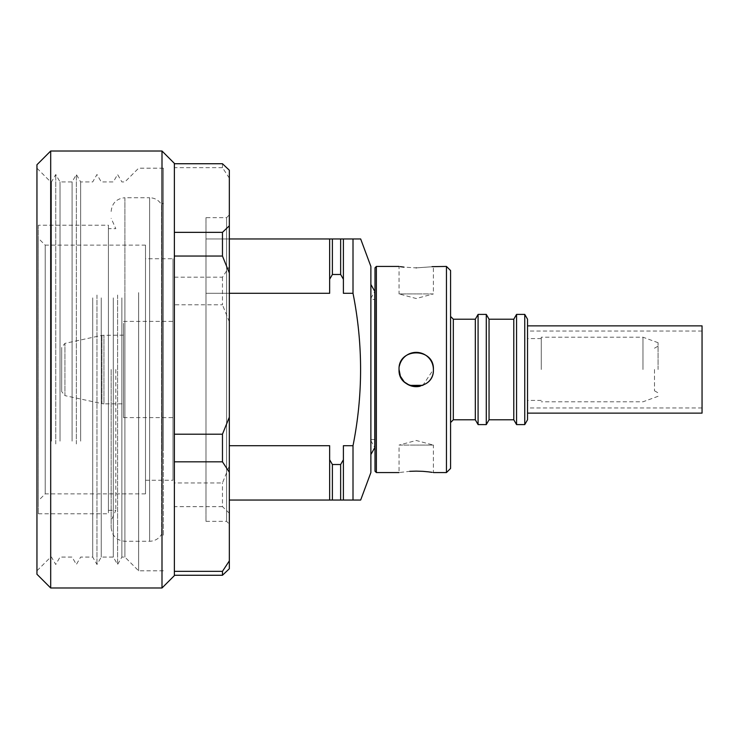 <?xml version="1.0" encoding="UTF-8"?>
<svg xmlns="http://www.w3.org/2000/svg" width="739" height="739" viewBox="0 0 739 739"><rect width="100%" height="100%" fill="white"/><g stroke="black" fill="none" stroke-linecap="round" stroke-linejoin="round"><path stroke-width="0.55" stroke-dasharray="3.69 2.77" d="M61.688 390.719L61.688 348.281L61.688 391.596L64.93 395.624L64.93 343.376L64.93 395.624L101.908 403.633L101.908 335.367L101.908 403.633L103.94 403.854L103.94 335.146L103.94 403.854L123.524 403.854L123.524 335.146L123.524 403.854M123.524 335.146L101.908 335.367L64.93 343.376L61.688 347.404L61.688 348.281M111.155 211.474C111.986 203.142 116.568 198.56 124.9 197.729L124.9 541.271L124.9 197.729L149.629 197.729L149.629 541.271L149.629 197.729C154.867 197.913 158.857 200.241 161.592 204.703L161.592 534.297L161.592 204.703L163.374 203.059L163.374 535.941L163.374 203.059M111.155 369.5L111.155 527.526L111.155 369.5M115.811 369.5L115.811 510.353L115.811 369.5M205.978 217.654L205.978 521.346L205.978 217.654L226.587 217.654L226.587 521.346L226.587 217.654L229.33 214.901L229.33 512.376L229.33 273.033M123.524 323.322L123.524 417.6L123.524 323.322M172.991 415.678L172.991 321.4L172.991 415.678M108.411 228.647L108.411 510.353L108.411 228.647L115.811 228.647L111.155 218.338M108.411 510.353L115.811 510.353L111.155 520.662M145.509 258.742L145.509 480.258L145.509 258.742L172.991 258.742L172.991 480.258L172.991 258.742M145.509 480.258L172.991 480.258M145.509 493.864L45.199 493.864L38.326 500.737L38.326 238.263L45.199 245.136L45.199 493.864L45.199 245.136L145.509 245.136L145.509 493.864L145.509 245.136M38.326 225.21L38.326 513.79L38.326 225.21L108.411 225.21L108.411 513.79L108.411 225.21M38.326 513.79L108.411 513.79M111.155 527.526C111.986 535.858 116.568 540.44 124.9 541.271L149.629 541.271C154.867 541.087 158.857 538.759 161.592 534.297L163.374 535.941M229.33 568.753L229.33 170.247M222.467 277.18L222.467 304.81L174.367 304.81L174.367 277.18L222.467 277.18L229.33 266.742M161.998 587.995L161.998 151.005M174.367 575.626L174.367 304.81L174.367 482.946L222.467 482.946L229.33 465.967M50.695 587.995L50.695 151.005M36.95 574.249L36.95 164.751M138.636 292.626L138.636 570.813L138.636 292.626M163.374 446.374L163.374 168.187L163.374 446.374M124.9 297.872L124.9 557.077L124.9 297.872M36.95 292.626L36.95 570.813L36.95 292.626M50.695 441.128L50.695 181.923L50.695 441.128M121.87 297.872L121.87 557.077L121.87 297.872M51.471 441.128L51.471 181.923L51.471 441.128M117.593 295.046L117.593 564.485L117.593 295.046M55.748 443.954L55.748 174.515L55.748 443.954M113.307 297.872L113.307 557.077L113.307 297.872M60.035 441.128L60.035 181.923L60.035 441.128M101.252 297.872L101.252 557.077L101.252 297.872M72.08 441.128L72.08 181.923L72.08 441.128M96.975 295.046L96.975 564.485L96.975 295.046M76.366 443.954L76.366 174.515L76.366 443.954M92.698 297.872L92.698 557.077L92.698 297.872M80.643 441.128L80.643 181.923L80.643 441.128M229.33 321.798L222.467 304.81M229.33 513.189L222.467 506.649L222.467 482.946M227.871 570.222L229.33 568.725M222.467 506.649L174.367 506.649L174.367 575.265M174.367 571.339L174.367 461.82M174.367 434.19L174.367 256.054M174.367 232.351L174.367 163.374M229.33 178.108L222.467 167.661L222.467 163.735M222.467 167.661L174.367 167.661L174.367 277.18L174.367 163.735M229.33 238.956L205.978 238.956L205.978 293.3L205.978 238.956L332.393 238.956L332.393 274.483L329.649 279.231L329.649 293.3L329.649 238.956L329.649 279.231M329.649 238.956L329.649 293.3L205.978 293.3L205.978 500.044L205.978 293.3L229.33 293.3M38.326 238.263L38.326 500.737M229.33 445.7L329.649 445.7L329.649 500.044L329.649 445.7L329.649 459.769L332.393 464.517L340.642 464.517L343.395 459.769L343.395 445.7L343.395 500.044L343.395 445.7L353.011 445.7C363.108 394.903 363.108 344.097 353.011 293.3L353.011 238.956L360.669 238.956M360.669 500.044L229.33 500.044M332.393 238.956L340.642 238.956L340.642 274.483L332.393 274.483M340.642 238.956L353.011 238.956M353.011 293.3L343.395 293.3L343.395 238.956M343.395 279.231L340.642 274.483M370.876 472.563L370.876 266.437M353.011 500.044L353.011 445.7M343.395 500.044L343.395 459.769M340.642 464.517L340.642 500.044M332.393 464.517L332.393 500.044M329.649 459.769L329.649 500.044M370.876 369.5L370.876 284.478L370.876 369.5M541.271 369.5L541.271 337.206L541.271 369.5M527.526 319.202L527.526 419.798M642.976 369.5L642.976 337.206L642.976 369.5M658.079 369.5L658.079 342.702L658.079 369.5M654.505 369.5L654.505 390.802L654.505 369.5M527.526 362.96L527.526 407.974L527.526 362.96M702.05 362.96L702.05 407.974L702.05 362.96M702.05 325.871L702.05 413.129M527.526 376.918L527.526 325.871L527.526 376.918M432.103 472.35L433.396 472.563L433.396 445.081L416.223 445.081L433.396 445.081L416.223 440.481L399.042 445.081L416.223 445.081L399.042 445.081L399.042 472.563L409.729 471.325M420.205 386.211A17.182 17.182 0 0 0 433.396 369.5L422.856 385.342M404.621 382.165L404.076 381.647M400.483 376.373L400.344 376.059A17.182 17.182 0 0 1 399.042 369.5C397.988 347.33 434.458 347.348 433.396 369.5A17.182 17.182 0 0 1 416.223 386.682A17.182 17.182 0 0 1 399.042 369.5A17.182 17.182 0 0 1 416.223 352.318A17.182 17.182 0 0 1 433.396 369.5M416.223 267.878C438.384 266.308 438.384 266.308 416.223 267.878L403.974 267.139M400.344 266.65L399.042 266.437L399.042 293.919L416.223 293.919L399.042 293.919L416.223 298.519L433.396 293.919L416.223 293.919L433.396 293.919L433.396 266.437M524.755 314.398L524.755 424.602M516.561 314.398L516.561 424.602M513.79 319.202L513.79 419.798M489.052 319.202L489.052 419.798M486.28 314.398L486.28 424.602M478.087 314.398L478.087 424.602M475.316 319.202L475.316 419.798M453.321 319.202L453.321 419.798M450.578 270.557L450.578 468.443M446.458 266.437L446.458 472.563M376.373 266.437L376.373 472.563M374.996 267.814L374.996 471.186M450.578 369.5L450.578 422.542L450.578 369.5M399.374 366.138A17.182 17.182 0 0 0 399.042 369.5M527.526 369.5L527.526 400.418L527.526 369.5M123.524 417.6L172.991 417.6M163.374 168.187L138.636 168.187L124.9 181.923L121.87 181.923L117.593 174.515L113.307 181.923L101.252 181.923L96.975 174.515L92.698 181.923L80.643 181.923L76.366 174.515L72.08 181.923L60.035 181.923L55.748 174.515L51.471 181.923L50.695 181.923L36.95 168.187M205.978 521.346L226.587 521.346L229.33 524.099M163.374 570.813L138.636 570.813L124.9 557.077L121.87 557.077L117.593 564.485L113.307 557.077L101.252 557.077L96.975 564.485L92.698 557.077L80.643 557.077L76.366 564.485L72.08 557.077L60.035 557.077L55.748 564.485L51.471 557.077L50.695 557.077L36.95 570.813M123.524 321.4L172.991 321.4M370.876 298.279L374.793 291.378M370.876 439.585L374.793 439.585L374.793 299.415L370.876 299.415M370.876 440.721L374.793 447.622M541.271 338.582L527.526 338.582M658.079 342.702L642.976 337.206L541.271 337.206M654.505 390.802L658.079 392.862M702.05 407.974L527.526 407.974M702.05 331.026L527.526 331.026M654.505 348.198L658.079 346.138M658.079 396.298L642.976 401.794L541.271 401.794M541.271 400.418L527.526 400.418"/><path stroke-width="1.11" d="M174.367 163.735L222.467 163.735L229.33 170.247L229.33 273.033L229.33 214.901M229.33 293.3L329.649 293.3L329.649 279.231L332.393 274.483L340.642 274.483L343.395 279.231L343.395 293.3L353.011 293.3L353.011 238.956L360.669 238.956L370.876 266.437L370.876 472.563L360.669 500.044L353.011 500.044L353.011 445.7L343.395 445.7L343.395 459.769L340.642 464.517L332.393 464.517L329.649 459.769L329.649 445.7L229.33 445.7M353.011 293.3C363.108 344.097 363.108 394.903 353.011 445.7M229.33 225.811L222.467 232.351L174.367 232.351L174.367 256.054L222.467 256.054L229.33 273.033L229.33 417.202L222.467 434.19L174.367 434.19L174.367 575.626L161.998 587.995L50.695 587.995L50.695 151.005L161.998 151.005L161.998 587.995M50.695 151.005L36.95 164.751L36.95 574.249L50.695 587.995M229.33 417.202L229.33 568.753L222.467 575.265L174.367 575.265M229.33 560.892L222.467 571.339L222.467 575.265M174.367 461.82L222.467 461.82L229.33 472.258M222.467 571.339L174.367 571.339M222.467 434.19L222.467 461.82M222.467 232.351L222.467 256.054M227.871 168.778L229.33 170.275M174.367 256.054L174.367 434.19M161.998 151.005L174.367 163.374L174.367 232.351M332.393 274.483L332.393 238.956L229.33 238.956M229.33 500.044L329.649 500.044L329.649 459.769M329.649 279.231L329.649 238.956M340.642 274.483L340.642 238.956L332.393 238.956M353.011 238.956L343.395 238.956L343.395 279.231M343.395 238.956L340.642 238.956M329.649 500.044L332.393 500.044L332.393 464.517M332.393 500.044L340.642 500.044L340.642 464.517M340.642 500.044L353.011 500.044M343.395 459.769L343.395 500.044M527.526 413.129L702.05 413.129L702.05 325.871L527.526 325.871M409.729 471.325L416.223 471.122C394.063 472.692 394.063 472.692 416.223 471.122L422.754 471.334M422.856 385.342L409.646 385.37L404.621 382.165M404.076 381.647L400.483 376.373M420.205 386.211A17.182 17.182 0 0 1 400.353 376.077L399.042 369.5C397.97 391.633 434.449 391.688 433.396 369.5C434.458 347.33 397.988 347.348 399.042 369.5M403.974 267.139L400.344 266.65M416.223 267.878C394.063 266.308 394.063 266.308 416.223 267.878C438.384 266.308 438.384 266.308 416.223 267.878M524.755 314.398L524.755 424.602L527.526 419.798L527.526 319.202L524.755 314.398L516.561 314.398L516.561 424.602L513.79 419.798L513.79 319.202L516.561 314.398M513.79 419.798L489.052 419.798L489.052 319.202L486.28 314.398L478.087 314.398L478.087 424.602L475.316 419.798L475.316 319.202L478.087 314.398M489.052 419.798L486.28 424.602L486.28 314.398M475.316 419.798L453.321 419.798L453.321 319.202L450.578 316.458M446.458 266.437L446.458 472.563L450.578 468.443L450.578 270.557L446.458 266.437L432.029 266.659M376.373 266.437L374.996 267.814L374.996 471.186L376.373 472.563L376.373 266.437L399.042 266.437M422.967 471.343L428.26 471.833M428.426 471.851L432.103 472.35M416.223 471.122C438.384 472.692 438.384 472.692 416.223 471.122M433.396 369.5A17.182 17.182 0 0 0 399.374 366.138M370.876 284.478L374.793 291.378L374.793 447.622L370.876 454.522M374.996 299.415L374.793 291.378M374.996 439.585L374.793 447.622M513.79 319.202L489.052 319.202M475.316 319.202L453.321 319.202M446.458 472.563L433.396 472.563M399.042 472.563L376.373 472.563M453.321 419.798L450.578 422.542M486.28 424.602L478.087 424.602M524.755 424.602L516.561 424.602"/></g></svg>
